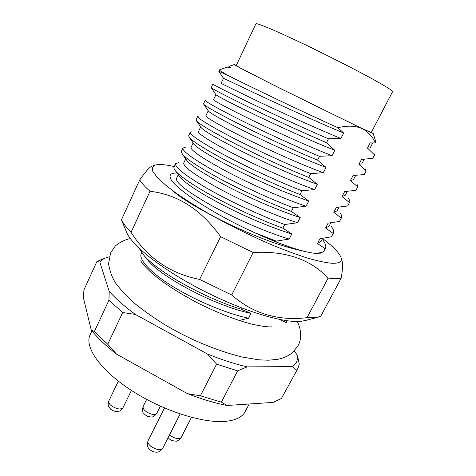 <?xml version="1.0" encoding="UTF-8"?>
<svg xmlns="http://www.w3.org/2000/svg" width="476" height="476" viewBox="0 0 476 476"><rect width="100%" height="100%" fill="white"/><g stroke="black" fill="none" stroke-linecap="round" stroke-linejoin="round"><path stroke-width="0.71" d="M249.186 403.999L245.098 411.734C242.278 417.077 235.828 420.278 225.743 421.331C203.198 423.634 162.423 410.651 131.227 390.29C99.936 369.953 84.181 346.742 90.113 334.801L91.927 330.885M139.034 248.163L143.829 255.243C156.848 271.13 203.663 297.863 241.475 309.287L242.082 308.097M275.884 241.832L276.241 241.136L253.91 232.395M175.62 163.679L174.037 167.07C173.621 167.915 174.127 169.218 175.561 170.967C180.785 176.971 193.863 185.753 214.789 197.308C237.179 209.303 259.866 219.591 282.851 228.177L284.713 224.535C259.616 215.295 229.045 200.896 207.018 188.329C185.11 175.424 174.644 167.207 175.62 163.679L178.94 162.542M182.903 148.06L181.308 151.487L182.415 154.266C187.074 159.537 200.087 167.974 221.453 179.583C244.432 191.715 267.744 202.33 291.395 211.433L293.27 207.756C268.172 198.218 237.411 183.778 215.116 171.455C192.929 158.841 182.189 151.041 182.903 148.06L185.283 147.28M190.263 132.286L188.651 135.743L189.412 137.6C193.482 142.068 206.411 150.101 228.218 161.715C250.215 173.163 277.27 185.652 300.023 194.511L301.921 190.793C276.818 180.957 245.866 166.475 223.298 154.408C200.818 142.08 189.811 134.708 190.263 132.286L191.852 131.798M197.695 116.358L196.064 119.851L196.558 120.969C199.997 124.557 212.837 132.138 235.073 143.704C257.486 155.116 285.493 168.076 308.751 177.411L310.667 173.651C285.558 163.506 254.416 148.982 231.568 137.177C208.797 125.152 197.504 118.209 197.695 116.358L198.647 116.102M205.198 100.275L203.549 103.804L203.835 104.363C206.626 107.017 219.359 114.079 242.028 125.551C264.834 136.88 293.817 150.297 317.569 160.126L319.509 156.324C294.394 145.864 263.055 131.299 239.928 119.756C216.86 108.04 205.281 101.543 205.198 100.275L205.674 100.18M328.446 138.808C303.325 128.02 271.79 113.419 248.377 102.15C225.005 90.749 213.135 84.704 212.772 84.032L211.249 87.786C213.361 89.44 225.969 95.932 249.067 107.249C272.266 118.441 302.248 132.31 326.482 142.651L328.446 138.808L340.887 138.468C318.105 129.151 286.439 114.716 260.705 102.667L221.066 83.383L223.506 78.296L218.787 71.233L229.099 76.023C222.423 72.304 219.174 70.269 219.359 69.918L226.874 67.205M364.152 159.287L361.742 163.881L358.916 164.351L361.576 159.27L372.756 158.466L374.6 154.974L367.46 148.03L370.149 142.895L375.409 142.913C372.41 136.41 367.996 131.65 362.159 128.633C355.334 125.694 347.266 125.396 337.966 127.729L343.672 133.054L340.887 138.468M365.544 168.992L366.056 171.098L358.916 164.351M355.691 175.406L353.454 179.678L350.455 180.511L353.085 175.477L364.229 174.567L366.205 170.902M356.988 183.897L357.714 186.919L350.455 180.511M347.307 191.388L345.249 195.321L342.077 196.505L344.683 191.525L355.905 190.358L357.887 186.681M348.474 198.492C349.699 200.116 350.098 201.384 349.658 202.3L349.455 202.592L342.077 196.505M339.013 207.215L337.121 210.809L333.783 212.338L336.365 207.411L347.664 205.989L349.658 202.3M339.977 212.76C341.578 214.884 342.083 216.55 341.506 217.764L341.28 218.103L333.783 212.338M330.796 222.881L329.077 226.154L325.572 228.016L328.131 223.137L339.507 221.471L341.506 217.764M331.522 226.737C333.533 229.42 334.17 231.532 333.432 233.079L333.182 233.466L325.572 228.016M322.657 238.393L321.11 241.344L317.444 243.539L319.973 238.708L331.427 236.804L333.432 233.079M323.097 240.422C325.572 243.724 326.352 246.336 325.435 248.252L325.167 248.68L317.444 243.539M287.087 320.77L286.213 322.597L279.561 319.473M230.67 67.592L228.754 66.985L229.015 66.432L230.67 67.592L227.052 67.128M234.222 64.563L229.015 66.432M343.672 133.054C321.27 123.754 290.318 109.623 264.656 97.735L223.506 78.296M326.482 142.651L334.801 150.321L332.046 155.682C309.186 146.786 277.669 132.495 252.209 120.226C226.778 107.701 213.855 100.835 213.45 99.621L215.961 94.772L211.249 87.786M334.801 150.321C312.726 141.598 282.708 128.002 257.51 116.031C232.252 103.792 218.401 96.705 215.961 94.772M317.569 160.126L326.018 167.409L323.293 172.711C300.368 164.226 268.988 150.083 243.807 137.6C218.662 124.813 206.031 117.512 205.912 115.698L208.22 110.783M326.018 167.409C304.277 159.234 275.164 146.174 250.435 134.161C225.618 121.832 211.653 114.198 208.542 111.253L208.262 110.843M308.751 177.411L317.325 184.313L314.63 189.561C291.645 181.481 260.408 167.481 235.489 154.789C210.636 141.747 198.29 134.024 198.45 131.62L200.664 126.902M317.325 184.313C295.935 176.667 267.702 164.137 243.45 152.136C219.079 139.771 205.013 131.644 201.247 127.746L200.812 127.122M300.023 194.511L308.734 201.045L306.062 206.233C283.012 198.551 251.917 184.694 227.26 171.8C202.693 158.502 190.626 150.362 191.055 147.387L193.149 142.919M308.734 201.045C286.034 193.083 261.978 182.719 236.554 169.956C212.629 157.604 198.474 149.042 194.083 144.252L193.494 143.413M291.395 211.433L300.225 217.597L297.583 222.732C274.474 215.444 243.516 201.723 219.121 188.627C194.827 175.085 183.034 166.546 183.736 163L185.682 158.847M300.225 217.597C278.032 210.202 254.541 200.212 229.747 187.621C206.281 175.335 192.054 166.386 187.056 160.775L186.3 159.716M282.851 228.177L291.806 233.978L289.188 239.065C266.024 232.157 235.203 218.567 211.058 205.281C187.05 191.501 175.519 182.564 176.483 178.464L178.256 174.68M291.806 233.978C270.124 227.129 247.205 217.514 223.042 205.138C200.033 192.958 185.741 183.688 180.166 177.316L179.232 176.025M363.825 159.27L361.576 159.27M354.65 175.448L353.085 175.477M345.261 191.501L344.683 191.525M316.611 253.416L323.305 252.012M229.099 76.023C248.537 85.829 301.576 111.42 337.966 127.729M236.322 65.343L234.275 64.546C232.913 64.302 251.727 74.101 281.518 89.048L362.159 128.633L373.202 133.506L371.328 132.358M372.643 143.092L370.108 147.923L367.46 148.03M374.148 153.778L374.6 154.974M241.475 309.287L250.983 313.404L248.502 318.236C225.083 313.125 194.934 300.189 172.009 285.999C149.982 272.26 138.373 259.152 141.253 253.595L141.699 252.637M250.983 313.404C215.098 305.943 161.775 277.353 148.119 260.533L146.013 257.933M325.167 248.68L323.543 251.762M333.182 233.466L331.427 236.804M341.28 218.103L339.507 221.471M349.455 202.592L347.664 205.989M357.714 186.919L355.905 190.358M366.056 171.098L364.229 174.567M374.475 155.116L372.631 158.621M332.046 155.682L319.509 156.324M323.293 172.711L310.667 173.651M314.63 189.561L301.921 190.793M306.062 206.233L293.27 207.756M297.583 222.732L284.713 224.535M289.188 239.065L276.241 241.136M248.502 318.236L239.119 320.467M372.44 143.103L370.149 142.895M109.26 256.796L108.219 257.07C104.476 258.129 101.668 259.777 99.799 262.014L109.206 291.36C115.638 298.636 124.367 306.33 135.392 314.446L207.536 354.043C221.774 359.773 234.977 364.051 247.157 366.877L292.335 366.621C296.358 363.89 298.041 360.13 297.399 355.334L294.239 350.931M297.399 355.334L299.273 364.051L298.006 368.234L281.429 398.477L273.123 402.404L227.01 405.475C214.789 403.089 201.604 399.15 187.473 393.664L116.501 354.102C105.779 345.76 97.36 337.74 91.249 330.035L83.413 297.887L83.931 289.949L96.872 261.562L103.262 258.664M281.429 398.477L298.006 368.234M94.361 331.546L108.939 300.237L122.701 312.53L107.731 344.261L94.361 331.546L91.249 330.035M200.39 395.836L216.592 364.146L237.607 370.869L221.382 402.125L200.39 395.836L187.473 393.664M292.335 366.621L296.685 370.161M96.872 261.562L99.799 262.014M109.206 291.36L108.939 300.237M122.701 312.53L135.392 314.446M207.536 354.043L216.592 364.146M237.607 370.869L247.157 366.877M116.501 354.102L107.731 344.261M227.01 405.475L221.382 402.125M371.744 143.145L375.421 142.913L376.028 142.514L373.22 133.56M392.581 91.666C392.867 91.106 389.564 88.798 382.674 84.746C367.734 75.976 334.545 58.798 305.295 44.78C275.991 30.732 256.207 22.461 255.886 23.812L236.227 65.545C235.822 65.759 254.595 75.511 283.256 89.875L360.392 127.735L371.22 132.554L392.581 91.666M323.948 250.995L321.014 253.131L315.54 253.351C312.5 253.119 308.704 252.435 304.158 251.298C288.521 247.282 268.857 239.601 245.146 228.254C206.501 209.666 173.657 187.175 170.539 178.435C169.01 174.656 171.181 172.859 177.066 173.044M174.264 166.588L173.091 166.32C164.97 164.506 159.079 164.071 155.414 165.017C152.695 166.172 151.832 168.29 152.82 171.372L157.116 177.304C161.876 182.112 168.587 187.663 177.262 193.964C186.967 200.598 198.099 207.536 210.648 214.777C230.658 225.898 251.03 235.917 271.76 244.843C284.922 250.251 296.887 254.678 307.669 258.135C317.516 260.955 325.554 262.663 331.772 263.27C339.602 263.555 342.625 261.491 340.852 257.064C338.799 252.387 332.706 246.211 322.573 238.553M341.137 278.27L335.663 278.757L328.119 278.103L307.026 317.676L314.832 317.641L320.616 316.457L341.137 278.27C342.779 269.351 342.988 263.21 341.762 259.848L341.155 257.998M305.693 320.425L300.897 321.336C283.72 323.246 243.331 311.161 203.668 290.943C163.976 270.755 132.875 246.491 126.854 232.895L126.199 231.324M253.143 252.506L231.717 294.977L199.617 279.43L220.632 236.679L253.143 252.506C285.392 250.673 310.382 259.206 328.119 278.103M150.011 191.287L131.025 232.33C126.408 227.576 123.219 223.399 121.457 219.799L139.67 180.005C141.675 183.153 145.126 186.913 150.011 191.287C177.596 194.44 201.134 209.571 220.632 236.679M307.026 317.676C277.948 321.139 252.845 313.577 231.717 294.977M199.617 279.43C170.378 273.706 147.512 258.004 131.025 232.33M121.457 219.799L121.82 220.745M154.492 165.333L152.076 166.172C149.821 166.796 145.686 171.408 139.67 180.005M304.158 251.298C284.005 247.145 259.414 238.297 230.384 224.767C202.026 211.017 182.528 199.456 171.89 190.079M156.759 413.424C152.82 418.672 150.678 416.607 148.566 416.637C146.804 416.179 145.156 415.03 143.621 413.192C142.413 412.377 142.235 410.187 143.092 406.635C142.842 409.425 145.513 411.901 151.118 414.055C154.099 414.852 155.979 414.644 156.759 413.424L160.376 406.177M169.504 434.921L170.093 435.403C175.287 438.789 178.976 439.485 181.166 437.503L191.477 417.363M150.719 446.179C156.229 449.885 160.216 450.611 162.685 448.362C159.049 452.92 158.889 451.409 157.592 452.105C155.116 452.426 152.665 451.706 150.226 449.951C147.518 447.999 146.781 444.965 148.012 440.835C147.423 442.341 148.322 444.12 150.719 446.179M111.128 405.582C116.572 409.152 120.523 409.884 122.975 407.771C119.452 412.258 119.327 410.728 118.113 411.425C115.965 411.847 113.55 411.163 110.86 409.366C108.635 406.671 107.397 406.605 108.772 401.066C108.284 402.327 109.069 403.832 111.128 405.582M219.359 69.918L218.752 71.221M364.794 159.246L362.676 159.371M354.221 175.46L353.531 175.495M325.435 248.252L323.781 251.399M208.542 111.253L203.835 104.363M201.247 127.746L196.558 120.969M194.083 144.252L189.412 137.6M187.056 160.775L182.415 154.266M180.166 177.316L175.561 170.967M148.119 260.533L143.829 255.243M143.092 406.635L146.662 399.406M181.166 437.503C178.738 440.407 176.834 441.603 175.465 441.091C172.984 440.949 171.003 440.27 169.527 439.05L168.111 437.658M162.685 448.362L180.142 413.959M148.012 440.835L164.482 407.98M122.975 407.771L131.43 390.421M108.772 401.066L118.357 381.151M304.051 320.86L318.2 317.147M126.854 232.895L121.517 220.013M297.292 321.52C302.034 330.933 301.26 340.263 297.97 345.808L293.055 352.091C288.581 355.947 283.22 358.392 276.972 359.422L268.309 360.219L258.73 359.814L241.796 356.97C216.467 350.485 191.745 340.28 167.629 326.363C156.378 319.604 145.638 312.161 135.398 304.039L123.022 292.329L116.013 283.619C112.336 278.222 109.843 271.594 108.54 263.74L110.658 252.827L114.942 246.526C114.948 245.812 123.165 239.529 130.412 238.672M271.677 326.839C268.309 327.19 261.645 326.28 251.691 324.102C236.12 320.086 218.728 313.339 199.504 303.866C180.588 294.097 165.059 284.166 152.927 274.075C147.733 269.392 144.044 265.56 141.86 262.585L140.729 260.83"/></g></svg>
